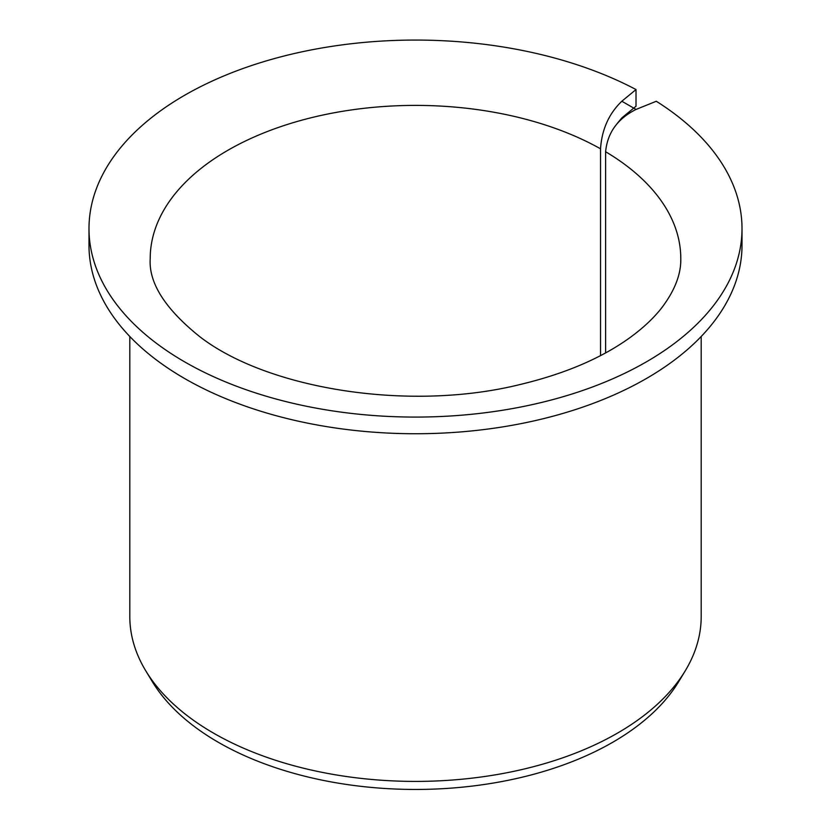 <?xml version="1.0" encoding="UTF-8"?>
<svg xmlns="http://www.w3.org/2000/svg" width="831" height="831" viewBox="0 0 831 831"><rect width="100%" height="100%" fill="white"/><g stroke="black" fill="none" stroke-linecap="round" stroke-linejoin="round"><path stroke-width="1.25" d="M605.612 352.905L605.612 151.741C607.471 132.711 617.62 118.615 636.047 109.443L621.837 101.237C608.936 113.598 601.831 129.459 600.533 148.801L600.533 355.616M617.038 123.705L621.837 117.898L636.016 106.212L636.016 89.551A326.51 188.512 180 0 0 283.953 56.041A326.51 188.512 180 0 0 88.99 228.567A326.51 188.512 180 0 0 415.5 417.079A326.51 188.512 180 0 0 742.01 228.567A326.51 188.512 180 0 0 656.293 101.257L636.047 109.443M742.01 228.567L742.01 245.238A326.51 188.512 180 0 1 415.5 433.74A326.51 188.512 180 0 1 88.99 245.238L88.99 228.567M636.016 89.551L621.837 101.237M701.198 336.493L701.198 616.467A285.698 164.943 180 0 1 685.222 670.856A285.698 164.943 180 0 1 415.5 781.41A285.698 164.943 180 0 1 145.778 670.856A285.698 164.943 180 0 1 129.802 616.467L129.802 336.493M685.222 670.856L678.75 681.545A278.842 160.985 180 0 1 415.5 789.45A278.842 160.985 180 0 1 152.25 681.545L145.778 670.856M605.612 151.741A265.286 153.164 180 0 1 680.786 258.566C681.15 274.043 674.876 290.351 661.975 307.501C654.09 317.702 643.62 327.601 630.542 337.199C601.997 357.964 565.173 373.732 520.071 384.514C409.725 411.937 268.268 389.303 200.157 336.981C165.234 309.08 148.583 282.935 150.214 258.566A265.286 153.164 180 0 1 312.321 117.462A265.286 153.164 180 0 1 600.533 148.801"/></g></svg>
